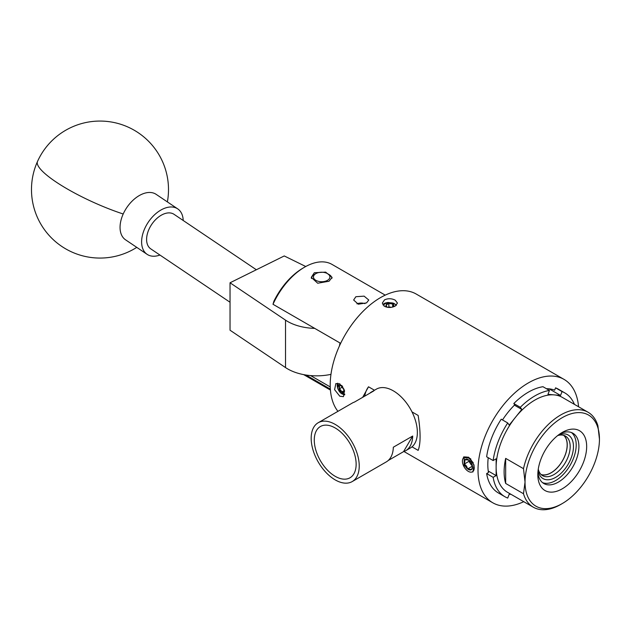 <?xml version="1.0" encoding="UTF-8"?>
<svg xmlns="http://www.w3.org/2000/svg" width="631" height="631" viewBox="0 0 631 631"><rect width="100%" height="100%" fill="white"/><g stroke="black" fill="none" stroke-linecap="round" stroke-linejoin="round"><path stroke-width="0.95" d="M230.039 302.249L150.785 248.882A20.823 12.912 -56 0 1 150.328 226.624A20.823 12.912 -56 0 1 171.009 213.073A20.823 12.912 -56 0 1 174.053 214.327L256.36 269.752M159.943 255.042A27.401 16.99 -56 0 1 151.416 256.044A27.401 16.99 -56 0 1 147.11 254.332L125.553 239.819A27.401 16.99 -56 0 1 123.203 213.996A27.401 16.99 -56 0 1 151.858 192.652A27.401 16.99 -56 0 1 156.165 194.356L177.721 208.877A27.401 16.99 -56 0 1 183.211 220.495M147.11 254.332A27.401 16.99 -56 0 1 146.4 225.259A27.401 16.99 -56 0 1 173.415 207.165A27.401 16.99 -56 0 1 177.721 208.877M305.751 266.511L284.25 255.949L230.039 282.783L285.527 320.146A40.999 23.67 -0 0 0 314.711 328.38M330.959 374.357A40.999 23.67 180 0 1 285.527 367.581L230.039 330.218L230.039 282.783M344.652 436.037A29.594 17.084 -120 0 0 320.722 426.343A29.594 17.084 -120 0 0 325.762 468.265A29.594 17.084 -120 0 0 350.315 477.596A29.594 17.084 -120 0 0 344.652 436.037M352.193 481.579A33.979 19.616 60 0 1 324.358 470.647A33.979 19.616 60 0 1 318.213 422.723A33.979 19.616 60 0 1 346.048 433.655A33.979 19.616 60 0 1 352.193 481.579L386.298 461.892A33.979 19.616 -120 0 0 393.326 447.221L412.698 436.037A33.979 19.616 60 0 1 405.678 450.7A33.979 19.616 60 0 1 403.54 451.654L388.191 460.52M369.798 393.216A33.979 19.616 60 0 1 371.698 391.851L376.344 389.161A33.979 19.616 60 0 1 404.179 400.093A33.979 19.616 60 0 1 410.324 448.018L405.678 450.7M371.698 391.851A33.979 19.616 60 0 1 373.828 390.889L354.448 402.081A33.979 19.616 -120 0 0 352.319 403.035L318.213 422.723M403.54 451.654L412.698 436.037M317.898 281.197A8.219 4.748 0 0 0 328.317 279.785A8.219 4.748 0 0 0 327.489 273.625A8.219 4.748 0 0 0 325.462 272.766A8.219 4.748 0 0 0 315.863 273.625A8.219 4.748 0 0 0 317.898 281.197M327.489 273.625L328.948 274.469A10.277 5.931 180 0 1 331.938 278.287M311.406 278.508A10.277 5.931 180 0 1 314.412 274.469L315.863 273.625M391.33 307.329A3.423 1.98 -0 0 0 390.763 307.202A3.423 1.98 -0 0 0 388.128 307.423M393.152 306.911A3.952 2.287 -0 0 0 393.712 306.209A3.952 2.287 -0 0 0 392.671 304A3.952 2.287 -0 0 0 388.846 303.416A3.952 2.287 -0 0 0 386.062 305.041A3.952 2.287 -0 0 0 386.069 306.224A3.952 2.287 -0 0 0 387.087 307.234A3.952 2.287 -0 0 0 387.095 307.242A3.952 2.287 -0 0 0 387.182 307.289M393.712 306.209L392.671 304L388.846 303.416L386.062 305.041L387.095 307.242M396.465 305.112L393.641 303.235L387.907 302.454L385.139 303.085L384.736 303.787L388.483 302.651L392.537 302.951L395.669 304.599L396.031 305.491M395.937 305.562A6.05 3.494 -0 0 0 395.669 304.599M391.433 307.313L388.846 306.911L388.002 307.407M384.736 303.787A6.05 3.494 -0 0 0 383.853 305.893M385.139 303.085A7.564 4.37 -0 0 0 382.875 304.852M392.671 307.045L392.671 304M388.846 306.911L388.846 303.416M342.507 386.432A3.423 1.98 -120 0 0 343.524 388.672A3.423 1.98 -120 0 0 344.029 389.256M341.923 385.683A3.952 2.287 -120 0 0 341.828 385.628A3.952 2.287 -120 0 0 339.502 385.73A3.952 2.287 -120 0 0 339.328 388.854A3.952 2.287 -120 0 0 340.29 390.66A3.952 2.287 -120 0 0 341.663 391.977A3.952 2.287 -120 0 0 344.163 391.985A3.952 2.287 -120 0 0 344.581 391.039M342.002 385.73L339.502 385.73L339.328 388.854L340.874 390.203L341.663 391.977L344.163 391.985L344.502 390.968M342.404 386.282L342.357 387.103L344.1 389.445M337.719 383.175L337.617 387.253L339.17 384.232M337.617 387.253A6.05 3.494 -120 0 0 340.495 392.782A6.05 3.494 -120 0 0 344.81 394.123M337.309 384.326A7.564 4.37 -120 0 0 338.208 389.461L344.644 394.927M339.904 383.924L339.241 384.184M342.357 387.103L339.328 388.854M344.416 390.392L341.663 391.977M469.259 460.385A5.135 2.966 -120 0 0 470.545 463.832A5.135 2.966 -120 0 0 472.414 465.852M465.646 466.751A5.931 3.423 -120 0 0 467.618 468.936A5.931 3.423 -120 0 0 471.554 469.527A5.931 3.423 -120 0 0 472.516 466.995A5.931 3.423 -120 0 0 472.256 465.157A5.931 3.423 -120 0 0 469.03 460.204A5.931 3.423 -120 0 0 468.32 459.723A5.931 3.423 -120 0 0 465.094 459.613A5.931 3.423 -120 0 0 464.392 463.974A5.931 3.423 -120 0 0 465.646 466.751M469.03 460.204L465.094 459.613L464.392 463.974L466.561 466.135L467.618 468.936L471.554 469.527L472.43 467.216M463.761 456.86L463.272 458.153L463.793 457.601A8.329 4.811 -120 0 0 464.558 467.626A8.329 4.811 -120 0 0 472.856 471.531A8.329 4.811 -120 0 0 472.083 461.506A8.329 4.811 -120 0 0 463.793 457.609L468.778 458.043L473.211 462.665M469.109 460.259L468.928 461.356L472.485 466.364M470.892 459.045L468.139 457.27L464.211 457.317M468.928 461.356L464.392 463.974M472.154 466.317L467.618 468.936M541.035 474.48A22.748 13.133 120 0 0 551.084 472.753A22.748 13.133 120 0 0 565.581 453.855A22.748 13.133 120 0 0 563.641 435.327M538.267 469.148A22.858 13.196 120 0 0 542.597 475.664A22.858 13.196 120 0 0 554.018 474.536A22.858 13.196 120 0 0 568.949 454.391A22.858 13.196 120 0 0 565.447 436.084A22.858 13.196 120 0 0 557.638 435.595M541.217 474.654A22.858 13.196 120 0 0 551.084 472.84A22.858 13.196 120 0 0 565.589 454.044A22.858 13.196 120 0 0 563.885 435.398M538.109 470.355A25.169 14.529 120 0 0 555.659 477.367A25.169 14.529 120 0 0 573.398 448.286A25.169 14.529 120 0 0 558.601 434.854M385.225 295.134L332.032 264.421A54.802 31.645 120 0 0 304.631 267.142A54.802 31.645 120 0 0 304.008 267.505A54.802 31.645 120 0 0 273.002 304.284L340.645 343.343M314.317 272.734L325.651 272.119L332.095 277.388L329.043 281.237L317.701 283.232L311.264 277.388L314.317 272.734M355.86 296.72L364.103 296.136L368.772 300.017L366.556 302.896L358.321 304.205L353.644 300.017L355.86 296.72M384.539 306.35L382.323 303.101L384.539 299.851C388.104 298.266 391.67 298.376 395.235 300.175L397.451 303.101L395.235 306.027C391.677 307.825 388.112 307.936 384.539 306.35M339.793 396.205L334.604 389.682L335.866 383.569L339.793 383.861L344.487 390.66L343.43 396.662L339.793 396.205M464.195 467.035L464.156 456.915L468.699 457.238L474.07 465.094L472.871 472.004M412.004 446.835L418.156 450.384C420.727 443.719 420.727 432.077 418.156 415.45L412.004 411.901M374.483 390.234L368.52 386.795A41.102 23.733 -120 0 0 364.726 396.15M362.659 397.341L368.52 386.795M578.556 406.758A71.248 41.133 120 0 0 564.011 379.373A71.248 41.133 120 0 0 528.392 382.899A71.248 41.133 120 0 0 481.847 445.683A71.248 41.133 120 0 0 492.772 502.781A71.248 41.133 120 0 0 523.754 501.684M564.011 379.373L416.208 294.038A71.248 41.133 120 0 0 380.588 297.564A71.248 41.133 120 0 0 336.489 353.076A71.248 41.133 120 0 0 337.94 411.333M562.245 503.577L560.699 504.477A54.802 31.645 -60 0 1 533.29 507.19A54.802 31.645 -60 0 1 523.493 493.734L525.039 482.1A52.618 30.375 120 0 0 562.245 503.577A52.618 30.375 120 0 0 599.45 439.144A52.618 30.375 120 0 0 562.245 417.667A52.618 30.375 120 0 0 525.039 482.1L523.493 468.675L505.668 458.382A54.802 31.645 120 0 0 504.114 471.807A54.802 31.645 120 0 0 505.668 483.441L523.493 493.734M502.505 419.946A57.382 33.127 120 0 1 514.722 404.85L513.808 403.548A59.929 34.602 -60 0 1 542.975 386.716L549.467 390.463L547.968 394.32L554.263 394.888A54.802 31.645 120 0 0 515.511 417.257A54.802 31.645 120 0 0 496.132 467.2A54.802 31.645 120 0 0 507.482 492.29L533.29 507.19M537.912 472.335A29.05 16.769 120 0 0 543.851 483.543A29.05 16.769 120 0 0 566.228 475.758A29.05 16.769 120 0 0 578.911 446.527A29.05 16.769 120 0 0 572.893 433.229A29.05 16.769 120 0 0 560.225 433.694M542.557 482.644A29.05 16.769 120 0 0 564.398 473.234A29.05 16.769 120 0 0 576.198 444.958A29.05 16.769 120 0 0 571.473 432.558M586.664 446.527A34.531 19.932 120 0 0 562.245 432.432A34.531 19.932 120 0 0 537.833 474.717A34.531 19.932 120 0 0 562.245 488.812A34.531 19.932 120 0 0 586.664 446.527M546.407 388.696A57.382 33.127 120 0 1 554.641 390.195L555.556 387.836A59.929 34.602 -60 0 1 558.356 389.177L564.848 392.924A59.929 34.602 120 0 0 562.055 391.583L560.557 395.448L549.096 388.83M555.556 387.836L562.055 391.583M574.415 404.361A59.929 34.602 120 0 0 564.848 392.924M549.467 390.463A59.929 34.602 120 0 0 520.307 407.303L521.805 409.432L514.415 405.165M507.718 422.959A59.929 34.602 120 0 0 493.134 460.543L486.643 456.789A59.929 34.602 -60 0 1 501.227 419.205L507.718 422.959L509.217 425.089L521.805 409.432M513.808 403.548L520.307 407.303M493.134 460.543L496.132 458.808L496.132 475.593L488.244 471.034M493.134 477.32A59.929 34.602 120 0 0 504.918 496.731L498.427 492.977A59.929 34.602 -60 0 1 486.643 473.573L493.134 477.32L496.132 475.593M504.918 496.731A59.929 34.602 120 0 0 507.718 498.064L509.217 494.207L511.094 494.373M523.493 468.675A54.802 31.645 -60 0 1 588.1 412.264L562.292 397.364A54.802 31.645 120 0 0 554.263 394.888L560.557 395.448M588.1 412.264A54.802 31.645 -60 0 1 597.896 425.72L599.45 439.144M505.668 458.382L505.668 483.441M488.22 457.696A57.382 33.127 120 0 0 488.473 472.516L486.643 473.573M356.917 303.819A7.564 4.37 180 0 1 364.97 303.621M310.586 375.587L330.242 386.929M330.344 389.114L305.932 375.019M340.637 343.351L273.002 304.284L273.901 301.232A52.578 30.359 -60 0 1 302.486 268.412L304.008 267.505M340.196 343.098A21.919 12.659 120 0 0 339.675 345.409M339.47 345.851A20.823 12.021 -60 0 1 340.03 342.996M167.381 201.904A68.511 68.511 0 0 0 37.521 161.441A68.511 14.316 24.2 0 0 55.843 181.838A68.511 14.316 24.2 0 0 123.203 213.996M285.527 320.146L285.527 367.581M37.521 161.441A68.511 68.511 0 0 0 136.761 247.368M492.772 502.781L403.966 451.512M303.685 374.633L330.423 390.061"/></g></svg>
